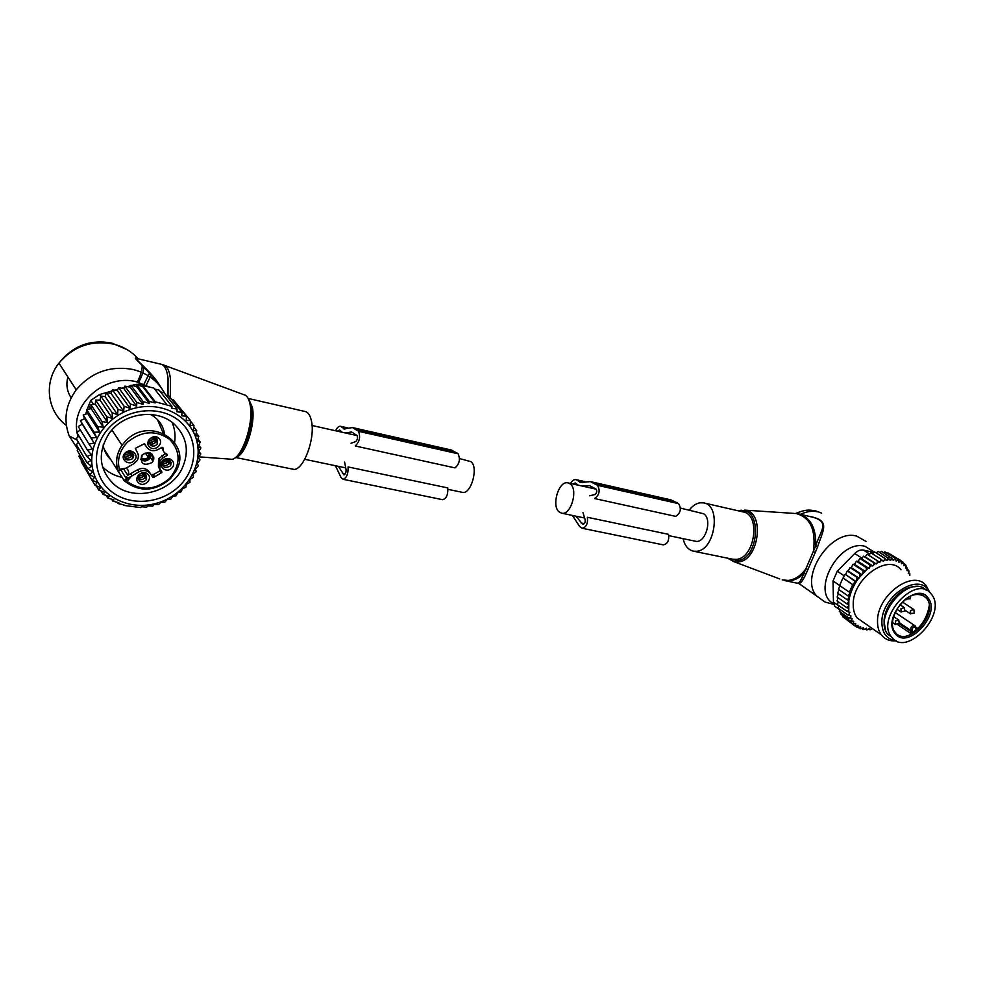 <?xml version="1.0" encoding="UTF-8"?>
<svg xmlns="http://www.w3.org/2000/svg" width="984" height="984" viewBox="0 0 984 984"><rect width="100%" height="100%" fill="white"/><g stroke="black" fill="none" stroke-linecap="round" stroke-linejoin="round"><path stroke-width="1.48" d="M459.553 458.569L470.967 461.656C478.839 467.24 471.004 494.927 462.32 492.344L462.173 492.32M668.837 535.653L695.368 541.225C705.307 543.98 712.797 519.245 703.646 513.771L680.461 508.088M570.105 483.857L567.989 482.873C558.703 480.241 551.015 506.231 559.306 512.074L561.593 513.168C570.88 515.837 578.567 489.417 570.105 483.857M683.031 538.629C684.79 545.763 688.271 549.945 693.462 551.188L696.66 551.286C715.11 550.351 721.592 505.149 703.671 502.886L699.858 502.824C695.983 503.525 692.453 505.948 689.267 510.069M797.458 583.094L797.581 583.118C799.106 583.438 801.222 580.166 803.94 573.315L815.748 545.788C816.24 528.297 810.705 517.707 799.131 514.017L796.265 513.562C810.459 517.486 816.166 530.155 813.374 551.557L815.293 552.356L817.692 546.551L815.748 545.788C820.508 530.561 830.521 521.864 812.378 517.129L799.721 514.152M797.101 583.032L798.971 583.573C800.693 583.487 802.981 580.351 805.822 574.164L803.94 573.315C799.463 577.805 794.691 580.314 789.611 580.831L782.243 579.896L788.221 580.437C794.875 579.687 800.804 575.775 806.019 568.703L807.901 569.552L815.293 552.356M805.822 574.164L807.901 569.552M808.737 516.268C831.345 520.093 822.968 530.167 817.692 546.551M827.655 602.749L825.047 602.06L816.4 595.824C799.192 576.366 831.431 528.396 856.707 536.12L866.055 541.471M833.645 603.721C810.262 591.987 839.204 538.715 865.108 546.341L874.309 552.122M897.875 624.742L909.991 632.97L912.279 632.638L916.461 629.698L917.162 627.927L915.846 627.054M931.713 594.594C947.518 614.323 906.264 658.025 891.578 637.017L891.467 636.894C875.317 618.075 915.649 573.795 930.876 593.549L931.713 594.594M887.949 634.508L887.851 634.385C872.218 616.365 909.745 573.008 926.116 590.142M909.843 575.332L909.769 573.549L908.232 573.635L908.896 572.036L908.367 570.695L907.064 570.671L906.891 567.854L905.538 568.014L905.895 566.415L905.046 565.357L903.656 565.714L903.865 564.127L902.857 563.254L901.455 563.77L901.492 562.245L900.36 561.544L900.815 560.511L890.385 554.349M868.786 628.997L869.967 629.821L871.652 629.243L870.139 629.391L869.548 628.321L868.269 629.465L866.83 629.416L866.375 628.21L865.034 629.231L863.657 628.973L863.362 627.657L861.984 628.53L860.705 628.087L860.557 626.673L859.143 627.386L857.986 626.746L857.999 625.258L856.584 625.812L855.539 624.975L855.723 623.426L854.309 623.807L853.411 622.798L853.755 621.212L852.365 621.408L851.615 620.227L852.119 618.629L850.779 618.641L850.852 615.726L849.573 615.541L849.13 613.954L849.881 612.257L848.749 612.048L848.86 600.523C850.225 592.7 853.509 585.222 858.712 578.112L867.999 568.297L869.13 568.543L869.893 566.821L871.566 565.628L872.783 565.96L875.12 563.451L876.24 563.955L878.737 561.679L879.745 562.368L880.754 560.88L882.353 560.363L883.238 561.212L885.92 559.502L886.67 560.511L889.401 559.109L890.003 560.265L892.746 559.195L893.189 560.474L894.542 559.453L895.907 559.761L896.19 561.138L897.568 560.277L898.835 560.782L898.946 562.245L900.36 561.544M901 569.748C888.121 553.033 852.255 579.01 853.226 604.693C853.214 610.031 854.506 614.434 857.101 617.927L864.875 623.352M908.576 572.799L909.769 573.549M907.457 569.453L908.736 570.265L908.896 572.036M903.669 563.488L905.489 564.631L907.58 569.059M905.046 565.357L905.489 564.631M900.975 560.892L903.324 562.368L903.865 564.127M902.857 563.254L903.324 562.368M901.492 562.245L900.815 560.511M887.039 553.217L887.937 552.823L898.023 559.109L898.835 560.782M897.568 560.277L898.023 559.109M883.546 552.602L884.874 551.864L894.948 558.162L895.907 559.761M894.542 559.453L894.948 558.162M879.917 552.516L881.602 551.397L892.746 559.195M891.295 559.109L891.664 557.694M876.203 552.922L878.146 551.397L889.401 559.109M887.888 559.232L888.195 557.707M885.92 559.502L884.591 558.211L884.358 559.822M882.353 560.363L880.901 559.195L880.754 560.88M878.737 561.679L877.174 560.659L877.138 562.405M875.12 563.451L873.472 562.565L873.546 564.361M871.566 565.628L869.831 564.902L869.893 566.821M867.999 568.297L866.314 567.633L866.264 569.785M862.808 573.18L863.005 570.683L864.616 571.335M859.512 577.054L859.954 573.979L861.517 574.619M848.86 600.523L847.359 599.883L849.659 596.636L848.196 596.021L850.25 592.553L849.376 592.183L852.661 584.717L853.522 585.086L854.764 581.052L856.228 581.667L857.187 577.473L858.712 578.112M838.946 589.687L837.618 593.204L847.359 599.883M848.688 601.679L846.855 603.807L848.405 604.447M838.343 593.696L837.15 597.091L846.855 603.807M848.331 606.119L846.757 607.657L848.356 608.309M838.097 597.755L837.064 600.917L846.757 607.657M848.491 610.191L847.076 611.384L848.749 612.048M838.27 601.765L837.384 604.619L847.076 611.384M849.13 613.954L847.814 614.914L849.573 615.541M838.86 605.652L838.134 608.149L847.814 614.914M839.807 609.317L839.303 611.384L848.971 618.161L850.201 617.312M850.779 618.641L848.971 618.161M841.111 612.651L840.853 614.287L850.52 621.088L851.615 620.227M852.365 621.408L850.52 621.088M842.857 615.689L842.771 616.833L852.439 623.635L853.411 622.798M854.309 623.807L852.439 623.635M845.022 618.407L854.702 625.787L855.539 624.975M856.584 625.812L854.702 625.787M854.838 625.787L857.285 627.509L857.986 626.746M859.143 627.386L857.285 627.509M858.245 627.448L860.139 628.788L860.705 628.087M861.984 628.53L860.139 628.788M861.763 628.567L863.226 629.6L863.657 628.973M865.034 629.231L863.226 629.6M865.256 629.059L866.83 629.416M868.269 629.465L866.523 629.944M856.228 581.667L845.539 574.545L854.764 581.052M853.522 585.086L843.202 578.162L852.661 584.717M842.845 578.149L839.61 585.554L849.376 592.183M839.893 585.738L838.454 589.354L848.196 596.021M839.709 609.711L834.752 606.242L833.46 602.147L833.03 580.978L837.273 571.2L854.702 553.512C857.617 550.708 860.533 549.564 863.46 550.081L873.976 552.43M915.108 586.71C901.233 586.157 883.89 605.615 884.099 621.544L885.452 629.662M908.601 635.467C920.175 628.678 927.051 618.751 929.228 605.677M929.388 592.097C920.36 570.978 881.16 595.64 881.861 622.417C882.131 633.265 886.781 639.329 895.846 640.609M896.301 640.842C889.88 641.384 884.887 639.366 881.307 634.791C878.712 631.273 877.457 626.808 877.519 621.396C876.769 595.345 913.25 568.703 926.079 585.566L929.782 592.442M834.752 606.242L837.372 608.075M843.202 578.162L844.936 574.508M845.539 574.545L847.335 570.954L857.187 577.473M877.174 560.659L867.187 554.299L865.157 556.87L863.497 556.181L861.726 558.851L859.881 558.494L858.097 561.409L856.387 561.2L854.53 564.373L853.103 564.226L851.234 567.596L850.078 567.485L848.208 571.028L847.335 570.954M868.688 555.247L870.889 552.86L880.901 559.195M872.451 553.844L874.555 551.889L884.591 558.211M848.208 571.028L859.02 578.174M850.078 567.485L859.954 573.979M851.234 567.596L862.119 574.742M853.103 564.226L863.005 570.683M854.53 564.373L865.502 571.519M856.387 561.2L866.314 567.633M858.097 561.409L869.13 568.543M859.881 558.494L869.831 564.902M861.726 558.851L872.783 565.96M863.497 556.181L873.472 562.565M865.157 556.87L876.24 563.955M590.88 481.717L671.014 499.909L678.579 503.636C681.592 508.74 680.645 512.984 675.75 516.391L594.619 498.556C599.391 494.964 600.363 490.549 597.534 485.321L590.314 481.582L580.609 482.541L577.214 480.192L584.016 481.729M582.294 486.084L589.367 485.543L596.095 489.06C597.263 491.237 596.857 493.07 594.877 494.571L589.465 495.801M582.971 512.59L585.136 519.7C585.418 522.344 584.693 523.869 582.983 524.275L583.451 524.251M575.911 516.169L582.528 524.066M582.196 528.273L663.327 544.878C667.582 543.992 669.317 540.474 668.517 534.337L587.362 517.277C588.038 523.611 586.304 527.276 582.196 528.273L579.724 526.625L572.38 515.432M570.499 483.439C572.147 480.623 573.967 479.343 575.972 479.614L577.214 480.192M572.823 483.956L575.222 482.959L578.297 485.186M248.288 398.483L305.114 411.509C308.177 412.222 310.292 415.42 311.473 421.103C315.63 439.048 302.678 472.345 292.974 469.22L292.765 469.171M77.994 436.97L77.109 432.96M77.023 432.419C71.266 402.887 105.903 373.6 136.469 381.78L149.875 387.142M78.007 449.516L69.212 435.949C63.247 419.996 65.571 404.621 76.223 389.812C91.377 372.173 110.27 365.384 132.938 369.48C147.661 373.207 158.326 381.3 164.931 393.772M137.342 381.989C140.7 375.125 142.323 369.664 142.188 365.605M138.67 382.333C141.93 376.134 143.676 371.066 143.885 367.155M168.018 395.765L168.043 378.102C166.948 369.664 164.574 365.027 160.921 364.191L137.231 358.619C132.077 357.377 152.459 371.952 160.269 386.466M137.391 358.668C129.544 354.707 146.825 367.93 156.505 382.247M146.641 478.003L146.136 478.704M133.762 455.543L133.111 456.785L131.389 454.178M171.339 462.554L170.343 464.46M145.657 474.054L145.165 477.24C143.086 479.872 140.663 480.389 137.883 478.814M132.25 452.456L131.02 456.724C128.83 458.556 126.604 458.741 124.341 457.277M156.604 438.138L156.124 441.693C154.082 444.227 151.696 444.731 148.978 443.218M169.715 459.799L168.51 464.104C166.468 465.85 164.365 466.084 162.2 464.805M151.942 462.578C143.762 466.195 140.306 463.907 141.548 455.715L142.508 454.534C150.601 450.918 154.094 453.157 152.987 461.25L151.942 462.578M145.804 474.165L146.567 479.343C144.427 482.025 141.954 482.517 139.162 480.844L138.436 475.592C140.601 472.96 143.061 472.492 145.804 474.165M132.385 458.778C126.432 461.336 123.972 459.663 125.005 453.759L125.595 453.046C131.512 450.488 133.984 452.136 133.025 457.99L132.385 458.778M150.183 445.051L149.531 439.627C151.72 437.056 154.168 436.625 156.874 438.347L157.563 443.698C155.398 446.33 152.938 446.785 150.183 445.051M169.986 466.158C164.389 468.716 161.942 467.166 162.655 461.521L163.43 460.524C168.977 457.966 171.437 459.491 170.785 465.088L169.986 466.158M150.392 473.587L149.285 471.976C146.333 468.199 142.434 467.449 137.588 469.725L127.76 475.321C129.298 472.394 128.756 469.995 126.136 468.126L133.861 463.648L137.059 460.635C138.732 457.831 138.805 455.1 137.305 452.443L135.275 448.372L144.5 443.686M151.561 475.444L152.692 475.014L154.119 477.105L152.704 477.289L150.712 474.067C147.748 470.291 143.836 469.54 138.965 471.816L131.303 476.305L127.699 480.733L124.181 480.684L104.058 449.024M165.447 453.489L158.535 458.851L158.424 466.637L160.404 470.549L152.692 475.014M161.61 447.523L163.43 451.041M144.193 443.464L145.669 445.752M147.588 474.03C153.504 478.63 144.218 487.953 138.695 482.959C132.705 478.372 142.077 468.974 147.588 474.03M134.168 460.709C128.646 466.674 119.076 458.667 125.079 453.034C130.663 447.056 140.159 455.137 134.168 460.709M149.728 447.13C143.738 442.394 153.16 432.948 158.67 438.151C164.586 442.898 155.251 452.271 149.728 447.13M171.769 468.064C166.333 473.944 157.096 466.084 163 460.537C168.498 454.633 177.661 462.566 171.769 468.064M121.93 469.27L126.149 468.126L120.355 469.134L118.203 471.397M126.604 476.662L127.588 478.224L131.303 476.305M159.58 470.979L161.032 473.058L154.119 477.105M161.032 473.058L161.856 471.939L158.424 466.637M161.868 455.58L163.319 457.609L159.986 460.906L159.875 468.704M163.319 457.609L166.985 455.481L166.911 454.178C164.033 453.058 162.778 451.004 163.16 447.978L162.016 447.289L158.338 449.43C153.492 451.693 149.568 450.906 146.579 447.056L144.55 443.747M108.547 457.24L109.482 457.622M137.821 478.519L144.439 476.133L145.46 473.907M137.772 477.855C141.45 478.433 143.812 477.006 144.845 473.562M137.969 476.6L142.828 474.866L143.578 473.193M162.126 464.473L168.572 461.963L169.543 459.676M162.053 463.808C165.706 464.3 168.006 462.812 168.94 459.356M162.212 462.554L166.948 460.733L167.661 459.024M148.904 442.935L155.312 440.697L156.493 438.064M148.805 442.259C152.606 442.825 154.955 441.312 155.866 437.708M148.928 441.004L153.713 439.393L154.599 437.327M124.291 457.043L130.872 454.916L132.09 452.345M124.218 456.355C128.031 457.019 130.454 455.567 131.475 451.976M124.378 455.088L129.298 453.575L130.22 451.57M148.781 452.419L150.835 453.636L149.863 458.47C147.01 461.373 144.008 461.705 140.847 459.454L141.438 459.097C146.8 461.299 149.728 459.602 150.232 453.993L150.835 453.636M145.423 453.132L148.252 457.179C146.333 459.184 144.23 459.503 141.942 458.126L141.438 459.097M148.252 457.179L149.064 453.981L150.232 453.993M140.798 459.38L142.2 455.592C144.033 452.984 146.284 452.382 148.953 453.808L149.064 453.981M141.401 459.036C142.016 453.562 144.943 451.853 150.195 453.919L150.281 452.824M148.953 453.808L150.195 453.919M155.275 401.792L155.238 402.936L142.495 386.331L142.815 385.568L155.275 401.792L171.942 406.355L171.88 408.298L177.071 409.024L176.972 411.804L181.966 412.308L181.819 415.875L186.456 416.158L186.222 420.463L190.465 420.549L190.121 425.531L193.922 425.432L193.319 430.721L196.714 430.684L195.644 435.814L198.817 436.219L197.304 441.152L200.207 441.988L198.276 446.674L200.884 447.917L198.559 452.296L200.81 453.907L198.153 457.954L200.023 459.897L197.071 463.575L198.51 465.801L195.324 469.097L196.308 471.57L192.938 474.436L193.454 477.105L189.937 479.54L189.961 482.369L186.357 484.337L185.89 487.264L182.261 488.765L181.29 491.742L177.686 492.787L176.21 495.764L172.68 496.33L170.712 499.257L166.874 499.614L164.869 502.184L160.589 502.393L158.842 504.472L154.18 504.497L152.729 506.133L147.723 505.924L146.591 507.154L141.388 506.723L140.601 507.547L123.517 505.382L123.984 504.89L118.092 503.55L118.867 502.701L112.84 501.127L113.947 499.872L107.785 498.064L109.175 496.379L103.074 494.411L104.735 492.258L98.818 490.167L100.7 487.511L95.067 485.383L92.041 480.204M95.067 485.383L97.231 482.406L91.979 480.167L94.648 477.314L89.581 474.596L92.742 471.914L87.908 468.728L91.537 466.293L87.01 462.664L91.069 460.512L86.887 456.478L91.328 454.657L87.539 450.242L92.311 448.815L88.978 444.067L94.034 443.046L91.18 438.028L96.457 437.462L94.107 432.21L99.544 432.124L97.736 426.699L103.258 427.105L101.992 421.57L107.551 422.493L106.838 416.896L112.36 418.323L112.188 412.751L117.613 414.694L117.982 409.184L123.689 411.337L124.119 406.257L130.122 408.397L130.417 404.006L118.56 387.61L123.812 388.594L124.771 386.134L136.801 402.468L136.604 406.084L130.417 404.006M157.034 503.132C129.9 511.237 99.704 496.748 93.148 471.078C86.186 445.531 105.731 415.555 134.242 408.323C162.667 400.697 191.868 417.179 197.132 442.345C202.802 467.4 184.266 495.395 157.034 503.132M130.122 408.397L117.391 390.66L112.41 389.775L124.119 406.257M123.689 411.337L111.057 393.391L106.432 392.604L117.982 409.184M117.613 414.694L105.14 396.601L100.786 396.06L112.188 412.751M112.36 418.323L100.036 400.119L95.583 400.082L106.838 416.896M107.551 422.493L95.362 404.141L90.872 404.621L101.992 421.57M103.258 427.105L91.205 408.618L86.727 409.602L97.736 426.699M99.544 432.124L87.601 413.489L83.21 414.965L94.107 432.21M96.457 437.462L84.612 418.667L80.368 420.623L91.18 438.028M94.034 443.046L82.262 424.104L78.24 426.515L88.978 444.067M80.331 429.922L76.85 432.542L87.539 450.242M78.978 436.047L76.223 438.618L86.887 456.478M78.412 442.283L76.371 444.67L87.01 462.664M78.671 448.556L77.269 450.598L87.908 468.728M79.729 454.793L78.904 456.342L89.581 474.596M81.598 460.955L81.266 461.803L91.979 480.167M103.074 494.411L101.069 490.979M107.785 498.064L106.235 495.444M112.84 501.127L111.721 499.245M118.092 503.55L117.354 502.32M123.517 505.382L123.111 504.706M136.604 406.084L123.812 388.594M136.456 386.454L136.973 385.15L149.297 401.398L149.236 403.342L136.456 386.454L130.97 385.322L143.147 401.607L143.024 404.412L130.22 387.204L124.771 386.134M142.495 386.331L136.973 385.15M166.567 404.264L153.836 388.053L142.815 385.568M154.636 389.074L159.1 390.119L171.942 406.355M160.478 391.866L164.119 392.751L177.071 409.024M166.148 395.297L168.916 395.986L181.966 412.308M171.585 399.332L173.307 399.775L186.456 416.158M176.64 403.92L190.465 420.549M130.22 387.204L130.97 385.322M190.429 421.078L193.922 425.432M193.75 426.97L196.714 430.684M196.246 432.985L198.817 436.219M197.932 439.11L200.207 441.988M198.842 445.322L200.884 447.917M198.965 451.533L200.81 453.907M198.325 457.695L200.023 459.897M85.743 414.104L86.875 410.267M87.096 409.516L90.799 400.39L99.495 394.535L111.93 391.042M114.205 484.571C98.88 469.774 97.207 452.714 109.175 433.366C123.713 412.481 157.354 408.139 174.365 424.239C187.12 436.994 189.654 451.841 181.966 468.778C170.564 492.799 133.935 501.766 114.205 484.571M150.946 456.084L151.93 455.518M111.155 491.287C130.048 506.858 161.93 503.82 179.851 485.518C198.042 467.449 198.596 437.954 180.367 421.878C162.422 405.543 129.322 407.278 110.454 426.367C91.328 445.211 91.992 476.01 111.155 491.287M114.894 390.205L117.883 389.369M121.905 388.237L124.205 387.598M127.49 386.663L130.81 385.74M131.721 385.482L133.935 384.855L134.882 386.122M145.989 386.269C142.274 384.203 138.264 383.723 133.935 384.855M143.024 404.412L136.801 402.468M155.238 402.936L149.297 401.398M149.236 403.342L143.147 401.607M96.284 485.85L98.818 490.167M82.262 424.104L80.368 420.623M84.612 418.667L83.21 414.965M87.601 413.489L86.727 409.602M91.205 408.618L90.872 404.621M95.362 404.141L95.583 400.082M100.036 400.119L100.786 396.06M105.14 396.601L106.432 392.604M111.057 393.391L112.41 389.775M117.391 390.66L118.56 387.61M344.88 429.147L340.415 426.257C338.73 426.084 337.118 427.585 335.569 430.771M338.398 466.354L343.982 474.878C345.458 474.337 346.159 472.627 346.061 469.737L344.597 462.037M351.03 443.243L355.716 441.582C357.487 439.823 357.942 437.782 357.057 435.457L351.509 431.976L345.446 432.985M343.564 428.852L352.53 427.585L358.496 431.263C360.624 436.847 359.554 441.754 355.286 445.986L454.989 467.892C459.491 463.931 460.524 459.221 458.077 453.784L358.496 431.263M458.077 453.784L451.545 450.069L352.998 427.696M343.084 479.306L442.665 499.7C446.478 498.531 448.175 494.595 447.745 487.916L348.09 466.945C348.324 473.882 346.651 478.003 343.084 479.306L341.079 477.634L335.433 465.739M342.1 432.234L339.603 429.971L337.512 431.201M800.423 514.324C806.659 511.446 812.501 510.622 817.975 511.877M784.42 580.498L798.971 583.573L816.4 595.824M794.506 513.439L744.617 510.13C765.281 511.102 759.181 561.064 738.184 561.95L733.744 561.593L779.672 578.924M741.321 510.179L740.325 510.376M732.662 559.207L736.18 559.379C754.888 558.592 761.149 514.251 742.945 511.889L704.04 502.972M729.242 558.506L737.25 560.683C759.414 559.441 762.465 506.207 740.275 511.003L739.587 511.127M728.775 558.814L733.744 561.593L728.221 558.309M899.585 622.847L910.458 630.191L912.045 630.08C912.611 627.226 913.755 626.427 915.452 627.681L915.255 625.947C912.5 625.061 910.901 626.488 910.458 630.191L910.803 631.457L912.389 631.359L912.045 630.08M915.452 627.681L915.809 628.961L915.833 627.165M899.241 623.635L910.803 631.457L909.991 632.97M917.162 627.927L916.178 628.21M915.809 628.961L916.461 629.698M912.279 632.638L912.389 631.359M922.931 595.32L926.768 598.555C939.216 613.905 907.199 648.37 895.305 632.368M928.281 598.223C941.454 614.545 907.15 650.867 895.022 633.376C881.111 617.263 916.547 579.884 928.281 598.223M892.586 622.466L895.046 624.139L899.216 623.684L898.81 620.092L895.403 621.076L895.538 624.52M906.006 598.862L906.744 599.662M914.308 613.118L913.853 609.514L910.52 610.523L910.643 613.967M896.818 609.207L900.643 611.753L904.8 611.273L904.37 607.657L900.987 608.653L901.135 612.122M833.46 602.147L838.798 605.861M833.03 580.978L839.647 585.468M863.46 550.081L869.758 554.078M837.273 571.2L844.272 575.874M854.702 553.512L862.107 558.26M579.822 482.185L581.409 482.541M581.15 522.947L584.348 523.611M597.534 485.321L678.579 503.636M596.12 484.251L677.09 502.59M198.891 456.847L230.391 459.147C240.231 462.394 254.118 425.076 250.207 405.224C249.124 398.963 247.021 395.457 243.934 394.732L164.82 365.482M170.306 397.733L170.453 378.779C169.346 370.316 166.948 365.691 163.258 364.892L161.413 364.314M151.142 375.052L146.247 385.174M251.227 406.466C254.438 423.132 244.487 454.633 235.139 457.72M248.817 399.233L252.458 407.77C255.643 424.178 245.471 455.198 236.431 457.019M143.984 384.166L149.494 373.108M71.18 397.794C66.961 391.423 65.879 384.486 67.921 376.983M66.371 425.457C47.232 411.41 43.456 382.567 58.942 363.133C73.382 346.307 91.5 339.935 113.271 344.043C123.369 346.553 131.671 351.485 138.178 358.853M110.712 431.496L112.164 430.389M120.798 469.885L126.567 478.95L127.588 478.224M130.663 473.747L132.028 475.862M138.965 471.816L137.588 469.725M160.404 469.86L161.856 471.939M166.985 455.481L165.62 453.599M145.165 445.039L146.579 447.056M119.458 469.663C116.961 459.7 119.556 450.611 127.243 442.394C141.585 430.684 155.767 429.701 169.765 439.442C180.921 451.717 180.847 464.719 169.555 478.421C155.3 490.352 141.044 491.299 126.801 481.262M120.774 469.798L120.355 469.134M123.935 480.487L126.567 478.95L127.699 480.733M118.215 471.287L118.129 471.336C115.103 462.443 116.407 453.747 122.041 445.285L125.743 440.881C149.728 415.1 193.356 442.812 175.841 471.311L170.281 478.839M164.414 433.526L164.439 433.772C163.172 425.272 158.522 418.827 150.49 414.436M153.898 458.052L151.917 459.712M153.811 457.105L151.487 459.097M157.44 419.504L163.209 433.206M88.4 405.113L90.749 408.717M100.737 396.343L99.495 394.535M347.155 428.114L341.448 426.822M345.175 474.067L342.481 473.513M344.375 474.829L343.613 474.669M456.81 452.702L357.34 430.168M304.782 459.307L345.716 467.892M447.966 489.343L462.32 492.344M312.039 425.494L357.192 435.617M596.267 489.208L568.186 482.923M584.619 518.002L561.593 513.168M815.551 510.881C810.398 510.241 807.827 508.593 795.478 513.488M833.817 604.385L825.047 602.06M815.871 510.954L821.456 513.058M732.588 559.195L693.462 551.188M740.89 510.253L738.566 510.893M895.132 612.466L914.53 625.455M895.059 632.06C884.456 620.473 908.072 583.229 926.19 597.817L921.356 594.73M891.467 636.894L887.851 634.385M893.607 616.587L898.183 619.686M905.809 599.01L910.409 598.801M910.421 598.776L910.63 596.095M905.206 610.326L910.175 613.622L914.296 613.13M902.389 601.987L913.263 609.133M899.929 604.717L903.755 607.251M857.101 617.927L881.307 634.791M576.083 479.638L584.681 481.582M235.643 457.486L292.974 469.22M76.223 389.812L58.942 363.133C72.804 345.716 90.479 339.062 111.967 343.158M77.084 440.045L69.212 435.949M112.127 343.195L127.059 349.603M145.558 476.367L144.919 475.383M156.481 440.98L155.78 440.008M170.798 463.772L169.014 461.25M152.987 461.25L150.429 457.572M146.567 479.343L145.165 477.24M133.025 457.99L131.659 455.936M157.563 443.698L156.124 441.693M170.785 465.088L169.322 463.046M123.689 468.987L127.76 475.321M152.643 475.1L154.07 477.191M153.037 474.325L154.463 476.416M160.404 470.549L161.843 472.627M158.535 458.851L159.986 460.906M166.444 454.005L167.28 455.174M118.584 471.176L122.668 469.171M111.905 430.008L122.041 445.285C116.469 453.772 115.202 462.48 118.252 471.41M170.207 478.913C154.513 491.889 139.174 492.48 124.181 480.684M153.799 457.031L151.45 459.036M141.757 473.267L142.828 474.866M165.804 459.159L166.948 460.733M152.335 437.511L153.713 439.393M128.018 451.656L129.298 453.575M93.419 404.338L90.799 400.39M172.089 422.382C174.795 428.729 175.632 435.395 174.611 442.357M121.979 477.388C114.365 475.69 107.883 472.197 102.533 466.896M153.787 459.134L152.335 460.303M110.675 459.528C106.506 455.494 103.996 450.647 103.135 445.002M347.721 427.917L340.513 426.281"/></g></svg>
